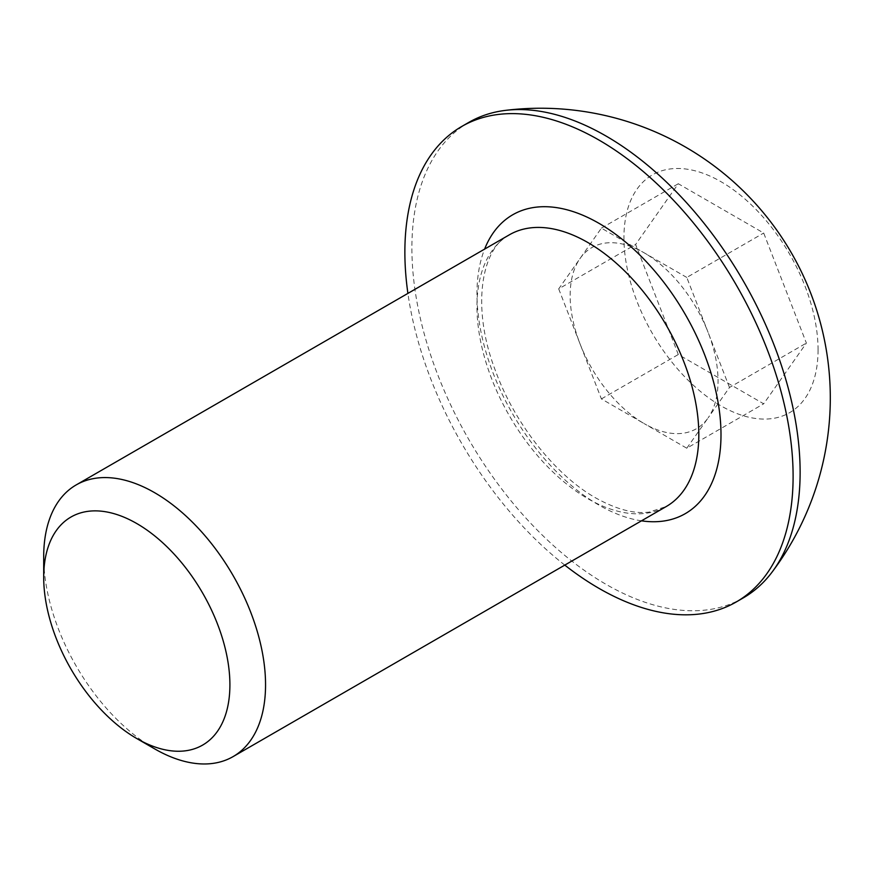 <?xml version="1.0" encoding="UTF-8"?>
<svg xmlns="http://www.w3.org/2000/svg" width="874" height="874" viewBox="0 0 874 874"><rect width="100%" height="100%" fill="white"/><g stroke="black" fill="none" stroke-linecap="round" stroke-linejoin="round"><path stroke-width="0.66" stroke-dasharray="4.37 3.28" d="M558.704 288.879L601.399 398.915L644.094 423.562A104.585 60.382 60 0 1 580.052 343.897A104.585 60.382 60 0 1 580.052 258.507A104.585 60.382 60 0 1 644.094 252.783L601.399 228.136L558.704 288.879L635.616 244.48L678.3 354.516L763.69 403.81L806.385 343.078L763.69 233.03L678.3 183.737L635.616 244.48M743.271 597.903A274.523 158.5 60 0 1 606.01 584.313A274.523 158.5 60 0 1 411.894 248.096A274.523 158.5 60 0 1 468.748 122.426M818.064 349.808A137.262 79.25 60 0 1 720.995 405.853A137.262 79.25 60 0 1 623.938 237.739A137.262 79.25 60 0 1 720.995 181.705A137.262 79.25 60 0 1 818.064 349.808M564.779 565.107A274.523 158.5 60 0 1 407.907 293.402M154.622 748.854A156.872 90.568 60 0 1 43.7 556.727M601.399 228.136L678.3 183.737M601.399 398.915L678.3 354.516M686.789 448.22L708.137 417.848A104.585 60.382 60 0 1 644.094 423.562L686.789 448.22L763.69 403.81M729.484 387.477L708.137 332.459A104.585 60.382 60 0 1 708.137 417.848L729.484 387.477L806.385 343.078M686.789 277.44L644.094 252.783A104.585 60.382 60 0 1 708.137 332.459L686.789 277.44L763.69 233.03M509.455 234.767A156.872 90.568 -120 0 0 485.409 360.47A156.872 90.568 -120 0 0 587.896 498.704A156.872 90.568 -120 0 0 666.327 506.483L649.426 512.033C634.36 514.141 616.465 509.444 595.74 497.929C555.744 475.456 514.72 423.999 495.449 370.696C470.452 306.086 482.164 247.451 509.455 234.767M641.472 520.828A172.56 99.625 60 0 1 598.985 505.117A172.56 99.625 60 0 1 484.611 249.123"/><path stroke-width="1.31" d="M154.622 748.854L136.803 738.563A131.668 76.016 60 0 1 43.7 577.31A131.668 76.016 60 0 1 136.803 523.559A131.668 76.016 60 0 1 229.906 684.812A131.668 76.016 60 0 1 136.803 738.563L154.622 748.854A156.872 90.568 60 0 0 233.063 756.622L666.327 506.483A156.872 90.568 -120 0 0 690.373 380.78A156.872 90.568 -120 0 0 587.896 242.546A156.872 90.568 -120 0 0 509.455 234.767L76.191 484.917A156.872 90.568 60 0 1 154.622 492.685A156.872 90.568 60 0 1 257.109 630.919A156.872 90.568 60 0 1 233.063 756.622M407.907 293.402A274.523 158.5 60 0 1 461.723 126.479A274.523 158.5 60 0 1 598.985 140.069A274.523 158.5 60 0 1 778.33 381.982A274.523 158.5 60 0 1 736.247 601.967A274.523 158.5 60 0 1 598.985 588.366A274.523 158.5 60 0 1 564.779 565.107M461.723 126.479L468.748 122.426A274.523 158.5 60 0 1 505.391 110.386A274.523 158.5 60 0 1 606.01 136.016A274.523 158.5 60 0 1 800.125 472.233A274.523 158.5 60 0 1 772.015 572.186A274.523 158.5 60 0 1 743.271 597.903L736.247 601.967M43.7 577.31L43.7 556.727A156.872 90.568 60 0 1 76.191 484.917M484.611 249.123A172.56 99.625 60 0 1 598.985 223.329A172.56 99.625 60 0 1 719.073 408.628A172.56 99.625 60 0 1 641.472 520.828M772.015 572.186A289.676 289.676 0 0 0 505.391 110.386"/></g></svg>
